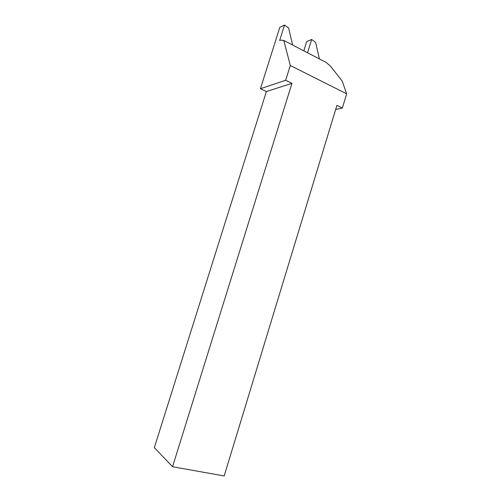 <?xml version="1.0" encoding="UTF-8"?>
<svg xmlns="http://www.w3.org/2000/svg" width="501" height="501" viewBox="0 0 501 501"><rect width="100%" height="100%" fill="white"/><g stroke="black" fill="none" stroke-linecap="round" stroke-linejoin="round"><path stroke-width="0.75" d="M290.304 65.493L283.779 40.431L280.441 40.136L279.652 40.493L284.518 25.05L279.802 27.355L260.426 88.74L285.689 80.26L290.304 65.493L346.667 93.837L342.365 108.022L335.651 109.531M283.779 40.431L326.214 62.475L330.629 66.326L342.239 81.168L346.667 93.837M342.365 108.022L336.923 105.354L224.185 475.95L172.544 466.738L291.951 83.329L285.689 80.26M172.544 466.738L154.333 447.631L266.375 91.558L260.426 88.74M291.951 83.329L266.375 91.558M292.622 45.021L288.632 28.025L284.518 25.05M319.4 58.936L315.605 42.347L311.666 39.479L306.7 41.558L303.813 50.833M311.666 39.479L307.539 52.774"/></g></svg>
